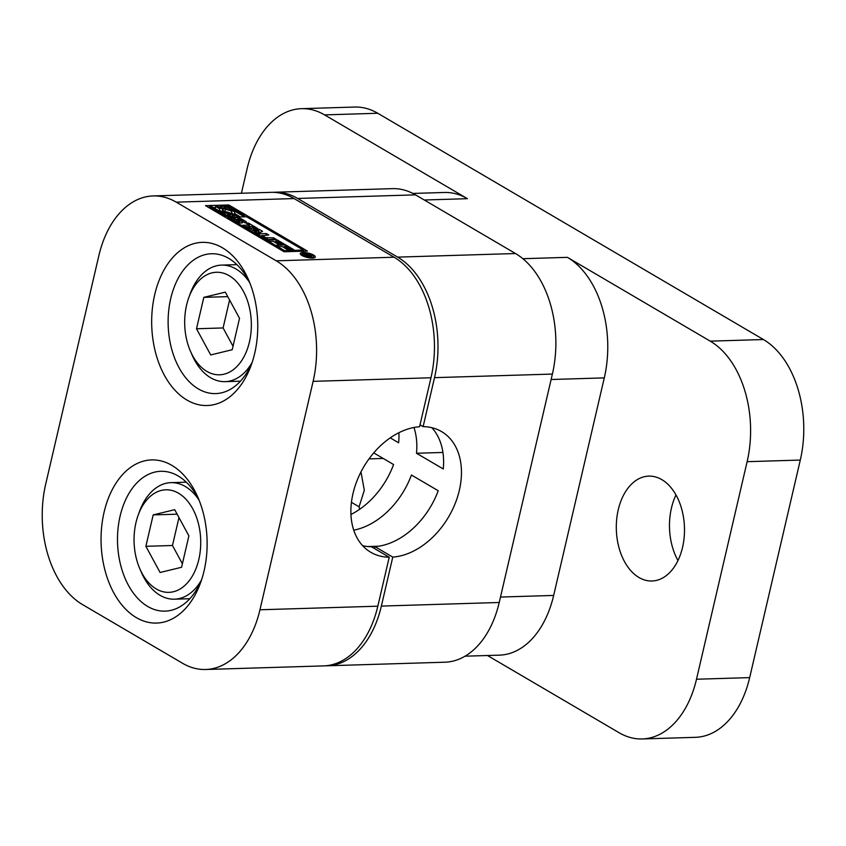 <?xml version="1.0" encoding="UTF-8"?>
<svg xmlns="http://www.w3.org/2000/svg" width="846" height="846" viewBox="0 0 846 846"><rect width="100%" height="100%" fill="white"/><g stroke="black" fill="none" stroke-linecap="round" stroke-linejoin="round"><path stroke-width="1.27" d="M325.298 665.813A93.282 60.574 -91.7 0 0 327.064 665.791A93.282 60.574 -91.7 0 0 381.366 606.085L392.766 557.102L374.905 546.622A69.954 49.248 120.4 0 0 438.217 490.733L411.431 475.018A69.954 49.248 -59.6 0 1 353.734 530.167M374.461 548.546L374.905 546.622M420.028 424.819L423.127 426.638A69.954 49.248 -59.6 0 1 441.57 431.587A69.954 49.248 -59.6 0 1 455.476 502.757A69.954 49.248 -59.6 0 1 392.766 557.102M350.942 514.474A69.954 49.248 120.4 0 0 393.58 464.539L373.731 452.896M351.439 502.334L359.074 506.817L364.319 490.278L360.978 471.931M398.91 432.708A69.954 49.248 120.4 0 1 398.635 442.786L390.249 437.858M413.969 427.484A69.954 49.248 -59.6 0 1 416.496 453.266L442.934 452.451M431.851 427.695A69.954 49.248 120.4 0 1 443.272 468.97L416.496 453.266M423.127 426.638L434.516 377.654A93.282 60.574 -91.7 0 0 397.641 257.121L297.655 198.45A93.282 60.574 -91.7 0 0 274.559 192.243A93.282 60.574 -91.7 0 0 272.793 192.338M274.559 192.243L392.428 188.647A93.282 60.574 88.3 0 1 415.513 194.866L515.5 253.525A93.282 60.574 88.3 0 1 552.385 374.069L499.225 602.489A93.282 60.574 88.3 0 1 444.933 662.207L327.064 665.791M367.862 546.548L378.543 546.22M359.656 509.281A90.945 59.061 -91.7 0 0 359.074 506.817M383.196 458.458L368.993 458.881M153.147 195.934A93.282 60.574 -91.7 0 0 98.855 255.651L45.705 484.081A93.282 60.574 -91.7 0 0 82.58 604.615L182.567 663.275A93.282 60.574 -91.7 0 0 205.663 669.493A93.282 60.574 -91.7 0 0 259.955 609.776L313.115 381.356A93.282 60.574 -91.7 0 0 276.23 260.811L176.243 202.152A93.282 60.574 -91.7 0 0 153.147 195.934L271.016 192.349A93.282 60.574 88.3 0 1 294.101 198.567L394.088 257.226A93.282 60.574 88.3 0 1 430.974 377.76L419.574 426.744A69.954 49.248 -59.6 0 0 356.864 481.088A69.954 49.248 -59.6 0 0 370.77 552.258A69.954 49.248 -59.6 0 0 389.223 557.207L371.362 546.728A69.954 49.248 120.4 0 1 362.627 545.681M389.223 557.207L377.824 606.191A93.282 60.574 88.3 0 1 323.521 665.908L205.663 669.493M205.536 205.663L284.097 251.759L307.362 251.051L228.811 204.954L205.536 205.663M312.512 258.062A7.72 2.221 -166.9 0 1 304.306 256.56A7.72 2.221 -166.9 0 1 300.256 253.536A7.72 2.221 -166.9 0 1 303.048 252.51A7.72 2.221 -166.9 0 1 311.265 254.012A7.72 2.221 -166.9 0 1 315.304 257.036A7.72 2.221 -166.9 0 1 312.512 258.062M136.375 617.633A81.618 53.002 88.3 0 1 104.1 512.158A81.618 53.002 88.3 0 1 171.812 465.342A81.618 53.002 88.3 0 1 198.049 497.681A81.618 53.002 88.3 0 1 200.639 582.545A81.618 53.002 88.3 0 1 136.375 617.633M186.998 400.084A81.618 53.002 88.3 0 1 154.723 294.609A81.618 53.002 88.3 0 1 222.435 247.793A81.618 53.002 88.3 0 1 248.682 280.132A81.618 53.002 88.3 0 1 251.262 364.996A81.618 53.002 88.3 0 1 186.998 400.084M201.739 579.32A69.954 45.43 88.3 0 1 165.086 611.14A69.954 45.43 88.3 0 1 147.764 606.487A69.954 45.43 88.3 0 1 117.985 529.11A69.954 45.43 88.3 0 1 160.825 471.296A69.954 45.43 88.3 0 1 178.146 475.949A69.954 45.43 88.3 0 1 199.349 500.832M252.362 361.771A69.954 45.43 88.3 0 1 215.709 393.591A69.954 45.43 88.3 0 1 198.398 388.938A69.954 45.43 88.3 0 1 168.608 311.561A69.954 45.43 88.3 0 1 211.447 253.747A69.954 45.43 88.3 0 1 228.769 258.411A69.954 45.43 88.3 0 1 249.972 283.283M215.402 207.524L213.425 207.587M228.811 204.954L228.526 206.149M230.979 213.615A4.96 1.428 13.1 0 0 224.846 211.606L222.932 210.485M240.38 216.936L238.657 215.92M238.667 215.889L236.468 215.963L231.159 212.843A4.96 1.428 -166.9 0 0 231.984 212.293A4.96 1.428 -166.9 0 0 225.353 209.438L220.034 206.318L228.378 206.064L244.811 215.709L242.612 215.772L227.955 207.164L224 207.291L226.421 208.708A7.868 2.263 13.1 0 1 234.818 212.959A7.868 2.263 13.1 0 1 234.479 213.435L238.667 215.889L238.413 216.988M244.811 215.709L244.557 216.809M220.034 206.318L219.759 207.513M225.353 209.438L224.846 211.606M230.884 214.038L231.159 212.843M236.468 215.963L236.214 217.062M242.612 215.772L242.358 216.872M227.955 207.164L227.542 208.941M222.826 210.908L223.154 209.501A4.96 1.428 -166.9 0 0 222.329 210.051A4.96 1.428 -166.9 0 0 228.959 212.906L234.279 216.026L225.935 216.28L209.501 206.636L211.701 206.572L226.358 215.17L230.313 215.053L227.891 213.636A7.868 2.263 13.1 0 1 219.495 209.385L219.135 210.929M219.495 209.385A7.868 2.263 13.1 0 1 219.844 208.909L215.645 206.456L217.845 206.382L223.154 209.501M209.501 206.636L209.226 207.83M225.935 216.28L225.66 217.475M234.279 216.026L234.014 217.126M227.542 215.138L227.891 213.636M215.645 206.456L215.148 208.592M246.577 216.745L303.397 250.078L284.52 250.649L227.701 217.316L246.577 216.745M303.143 251.177L303.397 250.078M237.758 218.628L237.578 218.818A1.914 0.55 13.1 0 0 237.747 218.987A2.57 0.74 13.1 0 0 237.948 219.114L241.988 221.567A3.796 1.089 -166.9 0 1 242.739 222.477A3.796 1.089 -166.9 0 1 240.169 222.921A3.796 1.089 -166.9 0 1 236.171 221.705L231.751 219.114A3.796 1.089 -166.9 0 1 230.947 218.173A3.796 1.089 -166.9 0 1 232.449 217.665L238.234 221.451A2.073 0.592 13.1 0 0 238.784 221.705L239.778 221.684A2.242 0.645 13.1 0 0 239.481 221.43L235.474 218.998A3.796 1.089 -166.9 0 1 234.649 218.046A3.796 1.089 -166.9 0 1 237.229 217.602A3.796 1.089 -166.9 0 1 241.226 218.818L245.636 221.409A3.796 1.089 -166.9 0 1 246.45 222.361A3.796 1.089 -166.9 0 1 244.928 222.858L243.13 221.451A2.242 0.645 13.1 0 0 242.887 221.282L239.101 219.061A2.073 0.592 13.1 0 0 238.699 218.871L237.758 218.628M234.099 218.765L233.718 220.267L234.046 218.818M257.417 228.325L248.449 223.069L246.207 223.133L249.485 225.057L242.559 225.269L244.97 226.686L251.897 226.474L255.175 228.399L257.417 228.325M255.598 231.973L254.731 232.407L257.3 233.919L262.546 231.339L259.056 229.287L245.953 227.267L250.733 229.118L255.598 231.973L255.407 232.809M266.353 233.57L268.764 234.987L262.302 235.643L265.697 237.631L273.628 237.842L276.039 239.259L269.43 239.46A3.733 1.068 -166.9 0 1 264.301 238.202L259.183 235.199A3.733 1.068 -166.9 0 1 258.39 234.268A3.733 1.068 -166.9 0 1 259.743 233.771L266.353 233.57L266.004 235.072M280.893 244.452L275.479 241.269L277.044 241.226L282.733 244.557L284.965 244.494L276.885 239.756L267.717 240.031L270.107 241.438L273.237 241.343L278.651 244.515L280.893 244.452M289.67 249.602L284.267 246.429L285.832 246.376L291.51 249.718L293.752 249.644L285.673 244.906L276.505 245.181L278.894 246.588L282.025 246.493L287.439 249.676L289.67 249.602M227.426 218.511L227.701 217.316M284.52 250.649L284.267 251.748M238.784 221.705L238.572 222.625M239.333 221.874L239.122 222.752M239.83 221.832L239.598 222.836M232.068 219.294L232.449 217.665M237.747 218.987L237.462 220.203M248.449 223.069L248.164 224.285M250.13 226.527L249.263 226.019M249.485 225.057L249.136 226.559M259.056 229.287L258.548 231.466L260.251 232.47M258.802 230.376L253.578 229.552L256.75 231.413L258.802 230.376L258.294 232.544L256.518 233.454M253.578 229.552L253.324 230.641M256.75 231.413L256.306 233.337M261.922 235.865L260.399 235.918M273.628 237.842L273.279 239.344M275.479 241.269L275.193 242.485M275.32 241.956L274.347 241.988M276.885 239.756L276.536 241.237M284.267 246.429L283.981 247.645M284.097 247.117L283.135 247.148M285.673 244.906L285.324 246.398M301.779 254.741A7.72 2.221 13.1 0 0 301.028 254.858M314.025 257.882A7.72 2.221 13.1 0 0 313.411 257.448M304.126 253.144A5.975 1.713 13.1 0 0 301.969 253.937A5.975 1.713 13.1 0 0 305.089 256.275A5.975 1.713 13.1 0 0 311.444 257.438A5.975 1.713 13.1 0 0 313.602 256.645A5.975 1.713 13.1 0 0 310.471 254.297A5.975 1.713 13.1 0 0 304.126 253.144M306.961 254.995L303.005 254.498L309.361 254.308L311.042 255.291A4.124 1.184 -166.9 0 1 311.603 255.693A2.496 0.719 -166.9 0 1 311.772 256.063A2.496 0.719 -166.9 0 1 311.751 256.116A2.379 0.687 -166.9 0 1 310.905 256.38L309.594 256.296A2.411 0.698 -166.9 0 1 307.701 255.735L306.516 256.56L305.353 255.873L306.961 254.995L306.612 256.497M309.361 254.308L309.213 254.932M311.042 255.291L310.789 256.391M310.08 255.767L310.26 255.566A2.316 0.666 13.1 0 0 309.943 255.291L307.489 255.122A2.697 0.772 13.1 0 0 308.716 255.661L309.668 255.799A1.893 0.55 13.1 0 0 310.08 255.767L309.943 256.349M310.218 255.725L310.07 256.359M307.246 254.984L306.961 256.253M307.489 255.122L307.278 256.031M252.002 362.659A58.3 37.858 88.3 0 1 225.099 381.641A58.3 37.858 88.3 0 1 210.675 377.76A58.3 37.858 88.3 0 1 191.926 354.664L190.382 351.069A51.299 33.322 88.3 0 1 188.753 297.729A51.299 33.322 88.3 0 1 229.15 275.68A51.299 33.322 88.3 0 1 249.433 341.974A51.299 33.322 88.3 0 1 206.879 371.394A51.299 33.322 88.3 0 1 190.382 351.069M188.753 297.729L190.086 294.048A58.3 37.858 88.3 0 1 221.557 265.105A58.3 37.858 88.3 0 1 235.981 268.986A58.3 37.858 88.3 0 1 249.559 282.416M210.707 354.939L196.505 328.756L203.812 297.358L225.322 292.134L239.524 318.308L232.216 349.715L210.707 354.939M233.02 346.247L223.09 327.952L229.594 300.013M196.505 328.756L223.09 327.952M203.812 297.358L227.754 296.629M201.369 580.208A58.3 37.858 88.3 0 1 174.477 599.19A58.3 37.858 88.3 0 1 160.053 595.309A58.3 37.858 88.3 0 1 141.303 572.213L139.759 568.618A51.299 33.322 88.3 0 1 138.131 515.277A51.299 33.322 88.3 0 1 178.527 493.218A51.299 33.322 88.3 0 1 198.81 559.523A51.299 33.322 88.3 0 1 156.246 588.943A51.299 33.322 88.3 0 1 139.759 568.618M138.131 515.277L139.463 511.597A58.3 37.858 88.3 0 1 170.934 482.654A58.3 37.858 88.3 0 1 185.359 486.535A58.3 37.858 88.3 0 1 198.926 499.965M160.084 572.488L145.882 546.305L153.189 514.907L174.688 509.683L188.891 535.856L181.583 567.264L160.084 572.488M182.398 563.796L172.468 545.501L178.971 517.562M145.882 546.305L172.468 545.501M153.189 514.907L177.131 514.178M241.417 193.248L247.201 168.386A93.282 60.574 88.3 0 1 301.493 108.669L354.664 107.051A93.282 60.574 88.3 0 1 377.76 113.269L763.42 339.532A93.282 60.574 -91.7 0 1 800.295 460.065L749.672 677.614L696.501 679.232L747.124 461.683A93.282 60.574 -91.7 0 0 710.238 341.15L567.402 257.343A93.282 60.574 88.3 0 1 604.287 377.887L553.665 595.436L500.494 597.054L551.116 379.505L604.287 377.887M661.784 479.608A52.473 34.073 -91.7 0 0 648.797 476.118A52.473 34.073 -91.7 0 0 616.671 519.486A52.473 34.073 -91.7 0 0 639.005 577.511A52.473 34.073 -91.7 0 0 651.991 581.001A52.473 34.073 -91.7 0 0 684.128 537.644A52.473 34.073 -91.7 0 0 661.784 479.608M675.986 494.973A52.473 34.073 -91.7 0 0 677.984 560.538M301.493 108.669A93.282 60.574 88.3 0 1 324.578 114.887L467.426 198.683A93.282 60.574 -91.7 0 0 444.33 192.476L412.89 193.427M749.672 677.614A93.282 60.574 -91.7 0 1 695.38 737.331L642.209 738.949A93.282 60.574 -91.7 0 1 619.113 732.731L487.486 655.513M642.209 738.949A93.282 60.574 -91.7 0 0 696.501 679.232M465.067 656.189L499.373 655.153A93.282 60.574 -91.7 0 0 553.665 595.436M499.225 602.489L381.366 606.085M434.516 377.654L552.385 374.069M515.5 253.525L397.641 257.121M297.655 198.45L415.513 194.866M176.243 202.152L294.101 198.567M394.088 257.226L276.23 260.811M313.115 381.356L430.974 377.76M377.824 606.191L259.955 609.776M238.234 221.451L238.001 222.466M240.92 220.129L241.226 218.818M245.636 221.409L245.308 222.847M234.152 220.531L234.458 219.23M234.183 219.04L233.866 220.362M241.988 221.567L241.66 222.963M237.663 220.33L237.948 219.114M237.578 218.818L237.282 220.097M259.384 235.315L259.743 233.771M262.017 236.859L262.302 235.643M265.697 237.631L265.443 238.731M267.072 239.196L267.336 238.033M311.603 255.693L311.455 256.306M800.295 460.065L747.124 461.683M763.42 339.532L710.238 341.15M324.578 114.887L377.76 113.269M467.426 198.683L424.269 199.994M522.849 258.707L567.402 257.343M234.818 212.959L234.68 213.552M262.049 235.336L261.731 236.69M301.969 253.937L301.641 255.302M310.281 255.661L310.112 256.359M313.602 256.645L313.284 258.009M221.557 265.105L236.912 264.639M225.099 381.641L240.454 381.176M170.934 482.654L186.289 482.178M174.477 599.19L189.832 598.725"/></g></svg>
